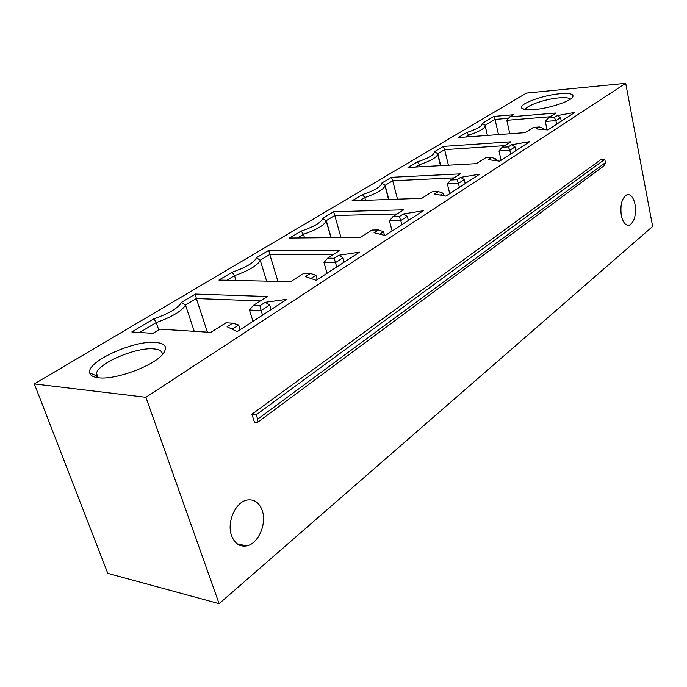 <?xml version="1.0" encoding="UTF-8"?>
<svg xmlns="http://www.w3.org/2000/svg" width="687" height="687" viewBox="0 0 687 687"><rect width="100%" height="100%" fill="white"/><g stroke="black" fill="none" stroke-linecap="round" stroke-linejoin="round"><path stroke-width="1.03" d="M254.714 422.926L251.897 414.244L256.26 414.776L257.668 419.139L256.904 422.831L254.714 422.926M219.119 603.675L652.65 226.452L625.702 83.325L526.457 93.071L34.35 383.921L107.79 573.362L219.119 603.675L145.902 397.301L625.702 83.325M621.331 215.624C622.963 222.562 625.608 225.757 629.258 225.216C634.41 222.176 636.342 215.22 635.046 204.374C633.448 197.367 630.786 194.138 627.068 194.67C621.924 197.719 620.009 204.709 621.331 215.624M251.897 414.244L600.962 159.53L604.792 159.315L605.436 162.596L604.242 165.653L257.299 422.539M262.228 510.493C267.063 523.7 258.26 543.941 246.564 545.899C239.66 546.964 234.662 543.546 231.571 535.662C226.53 522.395 235.495 501.999 246.968 500.05C254.113 498.934 259.197 502.412 262.228 510.493M97.408 377.635L96.214 375.669L96.429 373.135C99.246 362.564 136.765 346.944 153.845 348.902C159.762 349.443 162.57 351.366 162.278 354.681M155.829 342.409C165.241 343.345 167.765 346.987 163.403 353.35C155.356 365.209 115.605 380.289 98.387 377.764C93.243 377.154 90.358 375.549 89.739 372.938C86.115 361.723 134.188 339.936 155.829 342.409M145.902 397.301L34.35 383.921M488.337 159.659L491.737 157.478L485.511 157.847L476.383 163.643L408.001 167.473L417.284 161.943C428.782 158.104 434.545 154.669 434.57 151.655L443.355 146.417L510.759 141.805L502.137 147.284L508.32 146.881L511.583 144.785L529.823 141.599L499.724 161.144L488.337 159.659M434.588 194.026L438.409 191.587L432.037 191.828L421.809 198.328L352.096 200.759L362.453 194.593C374.724 190.462 381.148 186.641 381.706 183.137L391.478 177.306L460.281 173.88L450.646 180.003L456.975 179.711L460.625 177.375L479.629 174.189L445.88 196.104L434.588 194.026M374.089 232.713L378.408 229.956L371.907 230.051L360.357 237.384L289.502 238.037L301.121 231.115C314.285 226.641 321.473 222.356 322.701 218.268L333.642 211.751L403.724 209.827L392.878 216.714L399.345 216.568L403.458 213.932L423.278 210.78L385.167 235.521L374.089 232.713M305.492 276.586L310.395 273.443L303.791 273.34L290.644 281.687L218.93 280.064L232.077 272.232C246.247 267.363 254.362 262.537 256.423 257.737L268.746 250.394L339.902 250.386L327.613 258.192L334.191 258.235L338.854 255.246L359.55 252.155L316.183 280.313L305.492 276.586M259.935 305.715L265.268 302.306L286.968 299.283L237.17 331.606L227.079 326.729L232.653 323.165L225.963 322.796L210.883 332.379L159.891 329.142L152.943 333.358L131.818 331.933L153.794 318.845C169.105 313.521 178.319 308.042 181.437 302.392L195.426 294.062L267.312 296.518L253.271 305.44L259.935 305.715L261.112 310.558L269.665 305.045L265.268 302.306M559.896 93.733C570.124 92.917 574.375 94.076 572.623 97.219C569.772 101.633 548.518 108.486 534.134 109.585C526.517 110.178 522.318 109.559 521.527 107.73C519.595 103.677 543.177 95.141 559.896 93.733M536.401 128.924L539.458 126.966L533.37 127.43L525.186 132.634L458.229 137.563L466.602 132.582C477.07 129.122 482.283 126.09 482.24 123.48L493.73 116.429L513.232 114.763L509.685 116.91L556.075 113.003L548.32 117.932L554.357 117.434L557.251 115.588L574.821 112.393L547.805 129.929L536.401 128.924M542.18 129.431L543.632 128.503L539.458 126.966M543.632 128.503L543.864 129.585M465.692 137.014L468.8 135.15L466.602 132.582M469.178 136.756L468.8 135.15C478.556 131.878 484.034 128.873 485.245 126.125L485.262 125.274L482.171 123.308M482.24 123.48L485.262 125.283L495.035 119.418L493.73 116.429M498.487 134.6L495.035 119.418L508.509 118.293M550.201 116.73L506.808 120.302L509.685 116.91M554.357 117.434L555.877 120.611L545.306 121.453L548.32 117.932M556.633 124.201L555.877 120.611L560.54 117.606L561.288 121.178M557.251 115.588L560.54 117.606M506.808 120.302L509.823 133.767M545.306 121.453L547.101 129.869M494.108 160.415L496.194 159.075L491.737 157.478M496.194 159.075L496.572 160.732M415.609 167.044L419.542 164.691L417.284 161.943M420.075 166.795L419.542 164.691C430.242 161.067 436.314 157.666 437.731 154.498L437.808 153.733L434.57 151.655M440.736 165.644L437.808 153.733L444.626 149.646L443.355 146.417M448.422 165.206L444.626 149.646L504.687 145.661M508.32 146.881L509.814 150.29L498.985 150.977L502.137 147.284M510.656 154.051L509.814 150.29L515.044 146.924L511.583 144.785M515.877 150.659L515.044 146.924M498.985 150.977L501.106 160.251M440.315 195.082L443.175 193.236L438.409 191.587M443.175 193.236L443.785 195.718M359.833 200.492L364.763 197.538L362.453 194.593M365.51 200.295L364.763 197.538C376.579 193.485 383.329 189.621 385.003 185.937L385.115 185.335L381.706 183.137M388.842 199.479L385.115 185.335L392.698 180.784L391.478 177.306M397.498 199.178L392.698 180.784L453.995 177.873M456.975 179.711L458.427 183.403L447.357 183.893L450.646 180.003M459.38 187.336L458.427 183.403L464.275 179.633L460.625 177.375M465.219 183.549L464.275 179.633M447.357 183.893L449.736 193.597M379.705 234.138L383.526 231.674L378.408 229.956M383.526 231.674L384.514 235.358M297.342 237.968L303.491 234.276L301.121 231.115M304.547 237.9L303.491 234.276C316.63 229.716 324.204 225.267 326.205 220.948L322.701 218.268M331.134 237.659L326.299 220.604L334.784 215.512L333.642 211.751M340.975 237.565L334.784 215.512L397.215 213.958M399.345 216.568L400.736 220.587L389.426 220.81L392.878 216.714M401.818 224.709L400.736 220.587L407.322 216.336L403.458 213.932M408.387 220.45L407.322 216.336M389.426 220.81L392.131 231.004M310.902 278.467L315.934 275.229L310.395 273.443M315.934 275.229L317.222 279.635M226.847 280.236L234.49 275.659L232.077 272.232M236.002 280.451L234.49 275.659C249.166 270.472 257.745 265.328 260.227 260.218L256.423 257.737M266.642 281.146L260.227 260.218L269.793 254.482L268.746 250.394M277.952 281.404L269.793 254.482L333.161 254.671M334.191 258.235L335.488 262.632L323.981 262.528L327.613 258.192M336.724 266.977L335.488 262.632L342.968 257.814L338.854 255.246M344.178 262.133L342.968 257.814M323.981 262.528L327.064 273.246M271.064 309.605L269.665 305.045M232.189 329.202L238.672 325.02L240.158 329.674M252.996 321.336L249.45 310.035L261.112 310.558L262.537 315.144M238.672 325.02L232.653 323.165M139.744 332.465L156.25 322.572L158.749 329.837M181.437 302.392L185.481 305.045C181.883 311.048 172.136 316.896 156.25 322.572L153.794 318.845M207.397 332.156L196.336 298.536L185.481 305.045L194.232 331.314M260.347 300.94L196.336 298.536L195.426 294.062M249.45 310.035L253.271 305.44M525.435 109.602L525.478 109.413C526.105 105.609 545.401 98.988 558.96 97.863C565.367 97.314 569.154 97.76 570.339 99.194M256.26 414.776L604.792 159.315M257.668 419.139L605.436 162.596M96.429 373.135L98.121 377.73M246.564 545.899L237.101 543.786M487.392 135.416L485.245 126.125M440.479 165.653L437.731 154.498M388.576 199.488L385.003 185.937M330.945 237.659L326.205 220.948M524.267 109.388L521.527 107.73M627.394 225.242L629.258 225.216M96.214 375.669L89.739 372.938"/></g></svg>

